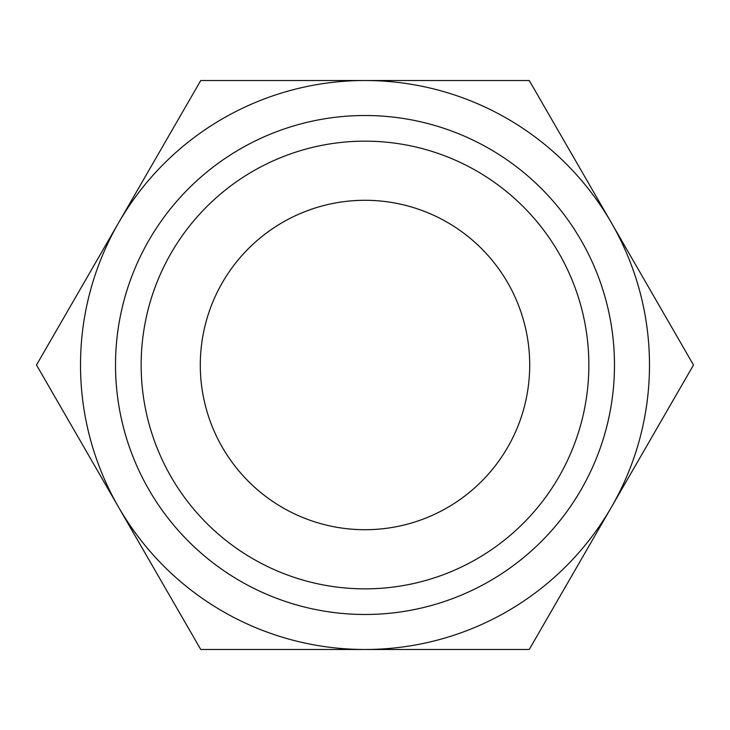 <?xml version="1.0" encoding="UTF-8"?>
<svg xmlns="http://www.w3.org/2000/svg" width="730" height="730" viewBox="0 0 730 730"><rect width="100%" height="100%" fill="white"/><g stroke="black" fill="none" stroke-linecap="round" stroke-linejoin="round"><path stroke-width="1.09" d="M365 80.51A284.49 284.49 0 0 1 611.375 222.76L529.25 80.51L200.75 80.51L118.625 222.76A284.49 284.49 0 0 1 365 80.51M611.375 222.76A284.49 284.49 0 0 1 611.375 507.24L693.5 365L611.375 222.76M365 649.49L529.25 649.49L611.375 507.24A284.49 284.49 0 0 1 118.625 507.24A284.49 284.49 0 0 1 118.625 222.76L36.5 365L200.75 649.49L365 649.49M365 141.155A223.845 223.845 0 0 1 558.861 476.927A223.845 223.845 0 0 1 171.139 476.927A223.845 223.845 0 0 1 365 141.155M365 200.294A164.706 164.706 0 0 1 507.642 447.353A164.706 164.706 0 0 1 222.358 447.353A164.706 164.706 0 0 1 365 200.294M365 115.513A249.487 249.487 0 0 1 581.062 489.739A249.487 249.487 0 0 1 148.938 489.739A249.487 249.487 0 0 1 365 115.513"/></g></svg>
